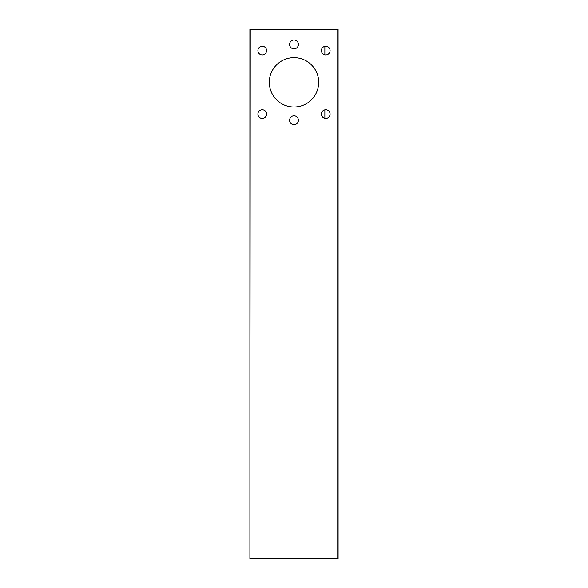 <?xml version="1.0" encoding="UTF-8"?>
<svg xmlns="http://www.w3.org/2000/svg" width="588" height="588" viewBox="0 0 588 588"><rect width="100%" height="100%" fill="white"/><g stroke="black" fill="none" stroke-linecap="round" stroke-linejoin="round"><path stroke-width="0.88" d="M298.41 44.394A4.41 4.41 0 0 1 291.795 48.216A4.41 4.41 0 0 1 291.795 40.572A4.41 4.41 0 0 1 298.41 44.394M324.87 46.32L324.87 54.816L324.87 46.32M324.87 109.824L324.87 118.32L324.87 109.824M250.253 558.6L338.1 558.6L338.1 29.4L249.9 29.4L249.9 558.6L250.253 29.4M321.416 50.568L321.416 50.568A4.337 4.337 0 0 1 327.92 46.812A4.337 4.337 0 0 1 327.92 54.324A4.337 4.337 0 0 1 321.416 50.568M266.584 50.568L266.584 50.568A4.337 4.337 0 0 1 260.08 54.324A4.337 4.337 0 0 1 260.08 46.812A4.337 4.337 0 0 1 266.584 50.568M318.696 82.32A24.696 24.696 0 0 1 282.571 104.208A24.696 24.696 0 0 1 279.888 62.056A24.696 24.696 0 0 1 318.696 82.32M321.416 114.072A4.337 4.337 0 0 1 327.92 110.316A4.337 4.337 0 0 1 327.92 117.828A4.337 4.337 0 0 1 321.416 114.072M257.911 114.072A4.337 4.337 0 0 1 262.248 109.736A4.337 4.337 0 0 1 266.584 114.072A4.337 4.337 0 0 1 262.248 118.408A4.337 4.337 0 0 1 257.911 114.072M298.41 120.246A4.41 4.41 0 0 1 291.795 124.068A4.41 4.41 0 0 1 291.795 116.424A4.41 4.41 0 0 1 298.41 120.246M337.747 558.6L337.747 29.4"/></g></svg>
